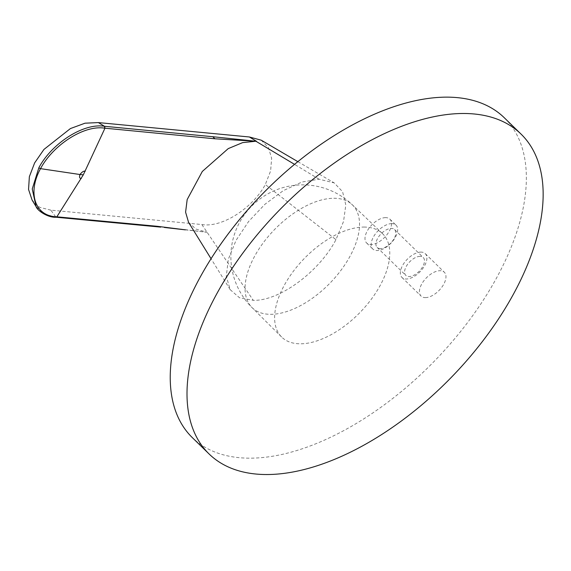 <?xml version="1.0" encoding="UTF-8"?>
<svg xmlns="http://www.w3.org/2000/svg" width="571" height="571" viewBox="0 0 571 571"><rect width="100%" height="100%" fill="white"/><g stroke="black" fill="none" stroke-linecap="round" stroke-linejoin="round"><path stroke-width="0.43" stroke-dasharray="2.85 2.14" d="M504.264 117.726A223.404 119.924 -45.7 0 1 496.92 277.285A223.404 119.924 -45.7 0 1 192.348 437.65M391.72 223.625A16.652 8.936 134.3 0 0 375.411 233.889A16.652 8.936 134.3 0 0 372.792 249.006A16.652 8.936 134.3 0 0 377.11 250.541A16.652 8.936 134.3 0 0 393.412 240.284A16.652 8.936 134.3 0 0 396.038 225.16A16.652 8.936 134.3 0 0 391.72 223.625M380.386 248.592A12.491 6.702 -45.7 0 1 377.145 247.443A12.491 6.702 -45.7 0 1 379.115 236.101A12.491 6.702 -45.7 0 1 391.342 228.407A12.491 6.702 -45.7 0 1 394.582 229.556A12.491 6.702 -45.7 0 1 392.612 240.898A12.491 6.702 -45.7 0 1 380.386 248.592M420.013 256.365A12.491 6.702 134.3 0 0 407.787 264.059A12.491 6.702 134.3 0 0 405.817 275.393A12.491 6.702 134.3 0 0 419.335 271.132A12.491 6.702 134.3 0 0 423.254 257.514A12.491 6.702 134.3 0 0 420.013 256.365M385.568 217.63A16.652 8.936 134.3 0 0 369.259 227.886A16.652 8.936 134.3 0 0 366.639 243.01A16.652 8.936 134.3 0 0 384.661 237.322A16.652 8.936 134.3 0 0 389.886 219.164A16.652 8.936 134.3 0 0 385.568 217.63M420.92 252.096A16.652 8.936 134.3 0 0 404.611 262.353A16.652 8.936 134.3 0 0 401.984 277.47A16.652 8.936 134.3 0 0 420.013 271.789A16.652 8.936 134.3 0 0 425.238 253.631A16.652 8.936 134.3 0 0 420.92 252.096M425.395 297.619A16.652 8.936 134.3 0 0 441.704 287.363A16.652 8.936 134.3 0 0 444.331 272.246A16.652 8.936 134.3 0 0 440.013 270.711A16.652 8.936 134.3 0 0 423.703 280.968A16.652 8.936 134.3 0 0 421.077 296.092A16.652 8.936 134.3 0 0 425.395 297.619M363.891 227.065A72.239 38.778 -45.7 0 1 382.463 233.568A72.239 38.778 -45.7 0 1 359.958 312.508A72.239 38.778 -45.7 0 1 281.61 337.011A72.239 38.778 -45.7 0 1 293.258 271.411A72.239 38.778 -45.7 0 1 363.891 227.065M261.218 140.18L268.456 147.668L271.639 158.317L270.611 170.965L265.315 184.526C253.046 207.509 222.504 228.043 201.841 224.539L50.84 210.135L55.958 217.201M56.072 217.208L43.76 213.868L35.937 206.331M185.375 229.842L206.317 232.19L163.77 227.03L55.494 216.794M50.84 210.135L39.67 207.337L32.112 200.107M188.573 222.355L195.953 229.085L207.08 232.261M201.841 224.539L253.281 300.339C279.54 301.095 319.189 271.817 335.962 239.642L343.549 221.427L345.812 204.96L342.579 191.692L334.142 182.856L319.046 179.208L301.938 182.028L283.295 190.635L264.865 204.332L248.592 221.505L236.023 240.398L228.343 259.248L226.294 276.221L230.17 289.633L239.499 297.762L253.281 300.339M319.046 179.208L294.536 164.355M333.807 198.265A71.803 38.55 -45.7 0 1 352.271 204.739A71.803 38.55 -45.7 0 1 341.237 269.933A71.803 38.55 -45.7 0 1 270.79 314.328A71.803 38.55 -45.7 0 1 252.018 307.562A71.803 38.55 -45.7 0 1 263.602 242.347A71.803 38.55 -45.7 0 1 333.807 198.265M335.191 239.049L265.315 184.526M335.962 239.642L335.198 239.042M377.145 247.443L405.817 275.393M394.582 229.556L423.254 257.514M366.639 243.01L372.792 249.006M389.886 219.164L396.038 225.16M401.984 277.47L421.077 296.092M425.238 253.631L444.331 272.246M382.463 233.568L352.271 204.739A71.81 71.81 0 0 0 251.261 206.538A71.81 71.81 0 0 0 252.018 307.562L281.61 337.011M230.177 289.633L211.056 258.727M297.834 161.65L334.142 182.856"/><path stroke-width="0.86" d="M463.095 113.486A223.404 119.924 -45.7 0 1 521.03 134.071A223.404 119.924 -45.7 0 1 450.94 377.752A223.404 119.924 -45.7 0 1 209.114 453.995A223.404 119.924 -45.7 0 1 244.302 251.119A223.404 119.924 -45.7 0 1 463.095 113.486M209.114 453.995L192.348 437.65A223.404 119.924 -45.7 0 1 227.536 234.774A223.404 119.924 -45.7 0 1 446.336 97.141A223.404 119.924 -45.7 0 1 504.264 117.726L521.03 134.071M214.903 138.789L255.901 141.244L212.805 136.719L214.903 138.789L104.964 128.197L83.309 174.84L56.857 216.816L157.296 226.302L185.375 229.842L164.369 227.465M212.805 136.719L104.614 126.291L104.964 128.197M104.978 128.204L104.828 128.189C83.837 124.685 52.903 145.312 40.534 168.645C27.594 191.927 34.181 216.152 56.715 216.809L56.072 217.208M104.828 128.189L104.479 126.284L98.376 122.587L249.377 136.983L261.218 140.18L297.834 161.65M55.958 217.23C48.007 217.779 37.215 210.649 36.03 206.474L32.247 188.965L38.878 167.688C51.526 143.849 83.081 122.758 104.479 126.284L104.629 126.298M55.958 217.201L56.715 216.809M36.03 206.474L32.112 200.107L28.55 189.451L29.364 176.675L34.638 162.892L43.946 149.431L70.426 128.561L85.022 123.193L98.376 122.587M83.309 174.84L79.969 174.519C79.133 177.181 79.583 178.509 81.296 178.495M38.878 167.688A1.385 0.542 28.5 0 0 40.534 168.645L79.969 174.519C81.974 171.957 83.744 170.836 85.286 171.15M294.536 164.355L255.894 141.237L242.625 142.622L228.236 148.61L202.312 171.45L187.174 199.557L185.589 212.184L188.573 222.355L211.056 258.727M256.493 141.301L249.377 136.983M160.701 227.115L56.101 217.23"/></g></svg>
